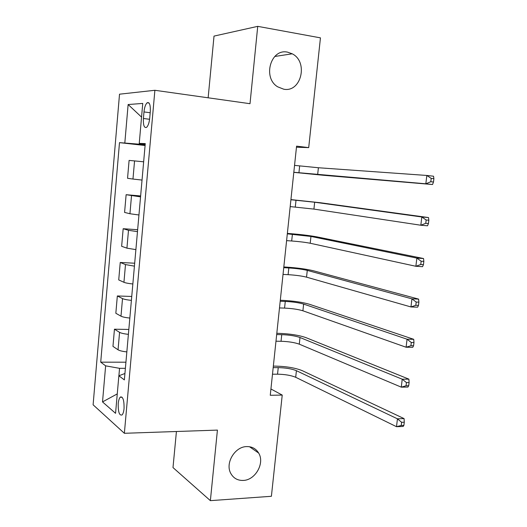 <?xml version="1.0" encoding="UTF-8"?>
<svg xmlns="http://www.w3.org/2000/svg" width="527" height="527" viewBox="0 0 527 527"><rect width="100%" height="100%" fill="white"/><g stroke="black" fill="none" stroke-linecap="round" stroke-linejoin="round"><path stroke-width="0.79" d="M246.755 446.586C252.018 446.514 255.984 448.675 258.658 453.062C264.982 463.068 255.397 480.189 243.25 480.433C237.631 480.598 233.468 478.246 230.76 473.371C224.957 463.147 234.923 446.547 246.755 446.586M287.564 52.153L292.228 53.807C308.624 61.909 301.187 92.772 283.73 89.201L277.683 86.823C262.321 77.752 270.72 48.234 287.564 52.153M124.056 408.53C124.194 400.019 122.896 396.258 120.176 397.246C119.181 398.392 118.529 400.527 118.226 403.649C118.081 412.121 119.379 415.869 122.132 414.901C123.107 413.754 123.753 411.633 124.056 408.53M176.426 431.501L172.994 467.574L210.372 500.65L271.398 496.289L282.228 395.079L270.931 388.979M119.517 94.188L93.108 404.808L124.365 433.293L154.885 90.288L119.517 94.188M154.885 90.288L250.009 103.7L257.729 26.35L214.015 36.099L208.145 97.798M296.464 147.211L308.703 147.619L296.576 146.15L270.265 395.276L282.228 395.079M143.983 111.935L143.41 118.496C143.14 125.314 144.207 128.259 146.611 127.323C148.173 125.808 149.2 122.791 149.701 118.285L150.294 111.605C150.551 104.801 149.497 101.856 147.132 102.778C145.531 104.313 144.484 107.363 143.983 111.935L150.188 112.732M139.286 143.384L139.22 144.181L119.491 142.633L100.716 362.161L125.927 362.201M124.833 142.837L128.127 104.537L142.751 103.424L139.247 143.384L145.195 144.293M124.932 373.505L118.858 375.777L124.365 379.908L145.261 143.607L139.247 143.384M118.858 375.777L115.558 413.32L102.521 401.923L105.631 365.843L100.716 362.161M257.729 26.35L320.449 37.858L308.703 147.619M210.372 500.65L217.42 430.098L124.365 433.293M120.894 396.785L121.447 397.226M145.149 144.853L139.22 144.181M125.386 368.32L119.55 368.327L118.898 375.758M119.491 142.633L145.09 145.505M134.556 160.913L129.095 160.425L127.547 178.284L132.969 179.055L134.556 160.913L143.647 161.809M126.842 351.904C122.508 351.423 119.576 350.718 118.048 349.796L112.962 346.377L114.451 329.197L128.825 329.454M129.833 318.077C125.479 317.597 122.527 316.971 120.986 316.18L115.835 313.275L117.337 295.963L131.743 296.464M132.844 283.981C128.476 283.513 125.512 282.953 123.944 282.307L118.727 279.916L120.242 262.466L134.681 263.217M135.887 249.62L126.928 248.158L121.645 246.3L123.173 228.718L137.646 229.713M138.95 214.983L129.938 213.745L124.583 212.421L126.124 194.7L140.63 195.952M142.033 180.069L132.969 179.055M140.551 196.861L126.124 194.7M137.475 231.643L128.489 230.299L123.173 228.718M134.425 266.148L125.492 264.58L120.242 262.466M131.394 300.383C127.033 299.909 124.076 299.316 122.521 298.598L117.337 295.963M128.39 334.349C124.049 333.868 121.111 333.202 119.57 332.353L114.451 329.197M105.631 365.843L119.55 368.327M141.552 117.093L128.127 104.537M102.521 401.923L117.264 393.9M293.816 172.276L425.829 183.798L426.837 175.458L433.543 176.216L433.892 178.686L431.205 178.389L430.803 181.729L433.49 182.026L433.892 178.686M294.547 165.379L318.4 167.744L426.837 175.458L431.205 178.389M430.803 181.729L425.829 183.798L432.535 184.522L323.571 175.293L293.809 172.349M432.535 184.522L433.49 182.026M290.193 206.591L313.921 209.094L420.829 225.233L421.824 216.979L428.517 217.565L320.574 202.77L290.93 199.595M290.917 199.746L314.665 202.23L421.824 216.979L426.159 220.003L425.757 223.31L428.438 223.54L428.84 220.233L426.159 220.003M428.438 223.54L427.522 225.787L420.829 225.233L425.757 223.31M428.84 220.233L428.517 217.565M286.596 240.635L291.688 240.984C299.237 241.557 305.416 242.315 310.219 243.257L415.869 266.28L416.857 258.105L423.543 258.526L316.859 236.867C309.632 235.543 300.397 234.429 289.158 233.54L287.36 233.408M287.314 233.85L310.956 236.445L416.857 258.105L421.159 261.221L420.757 264.501L423.438 264.666L423.84 261.385L421.159 261.221M423.438 264.666L422.549 266.675L415.869 266.28L420.757 264.501M423.84 261.385L423.543 258.526M283.032 274.415L288.111 274.672C295.647 275.134 301.787 275.964 306.543 277.156L410.961 306.951L411.936 298.849L418.609 299.105L313.17 270.707C306.009 269.007 296.826 267.788 285.614 267.064L283.816 266.965M283.743 267.683L288.822 267.953C296.365 268.441 302.511 269.257 307.281 270.397L411.936 298.849L416.205 302.057L415.81 305.304L418.484 305.403L418.879 302.155L416.205 302.057M418.484 305.403L417.628 307.175L410.961 306.951L415.81 305.304M418.879 302.155L418.609 299.105M279.488 307.939L284.56 308.097C292.077 308.46 298.19 309.356 302.9 310.792L406.093 347.234L407.061 339.21L413.721 339.309L309.507 304.283C302.419 302.215 293.282 300.897 282.09 300.331L280.298 300.271M280.199 301.253L285.272 301.431C292.788 301.813 298.908 302.696 303.631 304.086L407.061 339.21L411.297 342.51L410.908 345.732L413.576 345.758L413.972 342.543L411.297 342.51M413.576 345.758L412.753 347.306L406.093 347.234L410.908 345.732M413.972 342.543L413.721 339.309M275.977 341.206L281.036 341.272C288.539 341.522 294.619 342.491 299.283 344.164L401.278 387.154L402.233 379.196L408.886 379.144L305.877 337.603C298.855 335.172 289.758 333.756 278.599 333.347L276.813 333.314M276.682 334.573L281.741 334.658C289.244 334.928 295.331 335.883 300.008 337.511L402.233 379.196L406.436 382.589L406.047 385.777L408.715 385.744L409.104 382.562L406.436 382.589M408.715 385.744L407.918 387.068L401.278 387.154L406.047 385.777M409.104 382.562L408.886 379.144M272.492 374.216L277.545 374.19C285.028 374.335 291.075 375.369 295.7 377.286L396.502 426.699L397.45 418.82L404.084 418.609L302.274 370.665C295.318 367.879 286.266 366.364 275.134 366.113L273.348 366.113M273.19 367.635L278.243 367.629C285.726 367.793 291.78 368.814 296.411 370.685L397.45 418.82L401.62 422.298L401.238 425.454L403.899 425.361L404.281 422.206L401.62 422.298M403.899 425.361L403.135 426.462L396.502 426.699L401.238 425.454M404.281 422.206L404.084 418.609M129.938 213.745L131.513 195.741M126.928 248.158L128.489 230.299M123.944 282.307L125.492 264.58M120.986 316.18L122.521 298.598M118.048 349.796L119.57 332.353M149.596 119.273L143.41 118.496M299.659 165.946L298.928 172.823M318.4 167.744L317.649 174.661M296.016 200.214L295.291 207.032M314.665 202.23L313.921 209.094M292.406 234.212L291.688 240.984M310.956 236.445L310.219 243.257M288.822 267.953L288.111 274.672M307.281 270.397L306.543 277.156M285.272 301.431L284.56 308.097M303.631 304.086L302.9 310.792M281.741 334.658L281.036 341.272M300.008 337.511L299.283 344.164M278.243 367.629L277.545 374.19M296.411 370.685L295.7 377.286M258.658 453.062L249.502 446.731M292.228 53.807L274.738 56.481M122.093 397.22L120.176 397.246M149.082 103.035L147.132 102.778"/></g></svg>
